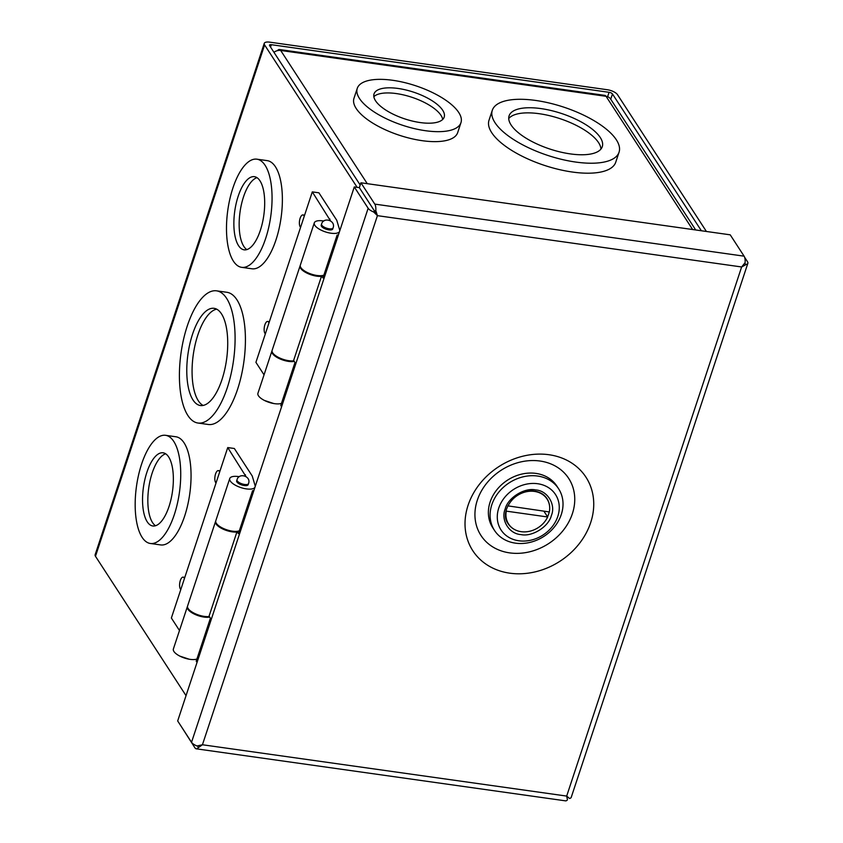<?xml version="1.0" encoding="UTF-8"?>
<svg xmlns="http://www.w3.org/2000/svg" width="843" height="843" viewBox="0 0 843 843"><rect width="100%" height="100%" fill="white"/><g stroke="black" fill="none" stroke-linecap="round" stroke-linejoin="round"><path stroke-width="1.26" d="M590.69 522.586A67.472 56.323 -33 0 1 509.794 573.177A67.472 56.323 -33 0 1 468.076 505.305A67.472 56.323 -33 0 1 548.972 454.725A67.472 56.323 -33 0 1 590.69 522.586M477.296 500.257A52.319 43.678 147 0 0 509.646 552.882A52.319 43.678 147 0 0 572.386 513.661A52.319 43.678 147 0 0 540.026 461.026A52.319 43.678 147 0 0 477.296 500.257M373.66 211.972L374.461 210.961L373.164 208.98L377.432 215.639A8.346 3.319 98 0 1 377.422 215.66L377.39 215.629A8.346 3.182 18.3 0 0 377.422 215.66L373.66 211.972A8.346 3.182 -161.7 0 1 368.149 208.263L354.281 186.935L177.673 720.955L191.54 742.293A8.346 3.182 18.3 0 0 197.041 745.992L202.425 744.748A8.346 3.319 98 0 1 202.436 744.759L198.147 747.783A8.346 3.319 98 0 1 196.229 748.805A8.346 3.319 98 0 1 194.965 747.867L181.171 726.329M744.611 257.252L747.52 261.741A8.346 3.182 -161.7 0 1 747.867 263.29A8.346 3.182 -161.7 0 1 746.203 264.47L741.64 266.989A8.346 3.182 18.3 0 0 741.64 266.989A8.346 3.319 -82 0 0 741.629 266.968L745.096 262.679A8.346 3.319 -82 0 0 744.095 256.167L730.228 234.828L360.93 182.783L374.798 204.111A8.346 3.319 98 0 1 375.799 210.634L374.482 210.94M377.411 215.618L375.799 210.634M196.229 748.805L565.527 800.85A8.346 3.319 -82 0 0 567.455 799.828L566.644 796.098A8.346 3.319 -82 0 0 566.644 796.077A8.346 3.182 -161.7 0 1 566.644 796.077L569.594 798.49A8.346 3.182 18.3 0 0 571.248 797.309L747.867 263.29M567.276 798.985L566.696 796.277M360.93 182.783L359.329 187.641L373.175 208.98L359.329 187.641L354.281 186.935M746.203 264.47L744.559 263.469M569.594 798.49L566.707 796.298M197.947 745.855L198.147 747.783M373.196 208.969L374.334 210.782M377.432 215.639L375.841 213.195M566.675 796.108L741.629 266.968L377.422 215.66L376.147 213.69M566.644 796.077L202.436 744.759L377.422 215.66L374.461 210.961M566.675 796.203L567.181 797.025M281.488 403.323A13.351 5.09 -161.7 0 1 274.607 403.671A13.351 5.09 -161.7 0 1 257.926 393.312L271.91 351.036A13.351 5.09 -161.7 0 1 272.057 350.709M294.27 361.394A13.351 5.09 -161.7 0 1 288.591 361.394A13.351 5.09 -161.7 0 1 271.91 351.036M339.55 231.477A13.351 5.09 -161.7 0 1 330.983 233.216A13.351 5.09 -161.7 0 1 314.302 222.858A13.351 5.09 -161.7 0 1 322.974 220.887A13.351 5.09 -161.7 0 1 323.838 221.024M314.302 222.858L300.319 265.134A13.351 5.09 18.3 0 0 317 275.482A13.351 5.09 18.3 0 0 323.881 275.134M321.215 225.144A6.07 2.308 18.3 0 0 328.802 229.854A6.07 2.308 18.3 0 0 332.743 228.959L333.09 227.895A6.07 2.308 -161.7 0 1 329.149 228.79A6.07 2.308 -161.7 0 1 321.562 224.08L321.215 225.144M264.038 374.829L255.924 362.342L312.3 191.888L318.917 192.815L336.779 220.308L339.634 229.854A13.351 5.09 -161.7 0 1 339.718 230.993M330.477 220.803L312.3 191.888M329.539 220.339L329.961 219.064M300.097 265.808L272.131 350.361A13.351 5.09 18.3 0 0 288.812 360.709A13.351 5.09 18.3 0 0 293.49 360.867L321.457 276.314A13.351 5.09 -161.7 0 1 316.778 276.167A13.351 5.09 -161.7 0 1 300.097 265.808A13.351 5.09 -161.7 0 1 300.245 265.482M281.604 406.716L280.782 405.451L294.987 362.501L293.638 360.425M337.969 236.261L337.147 234.997L338.338 235.165M337.147 234.997L322.943 277.948L321.457 275.661M320.614 275.714L321.457 276.314M196.925 659.005A13.351 5.09 -161.7 0 1 190.054 659.352A13.351 5.09 -161.7 0 1 173.373 648.994L187.346 606.718A13.351 5.09 -161.7 0 1 187.494 606.391M209.707 617.076A13.351 5.09 -161.7 0 1 204.027 617.076A13.351 5.09 -161.7 0 1 187.346 606.718M254.997 487.159A13.351 5.09 -161.7 0 1 246.419 488.898A13.351 5.09 -161.7 0 1 229.739 478.539A13.351 5.09 -161.7 0 1 238.411 476.569A13.351 5.09 -161.7 0 1 239.275 476.706M229.739 478.539L215.766 520.816A13.351 5.09 18.3 0 0 232.447 531.164A13.351 5.09 18.3 0 0 239.317 530.816M236.662 480.826A6.07 2.308 18.3 0 0 244.238 485.536A6.07 2.308 18.3 0 0 248.179 484.641L248.527 483.576A6.07 2.308 -161.7 0 1 244.586 484.472A6.07 2.308 -161.7 0 1 237.009 479.762L236.662 480.826M179.485 630.511L171.371 618.024L227.736 447.57L234.354 448.497L252.226 475.989L255.081 485.536A13.351 5.09 -161.7 0 1 255.155 486.674M245.924 476.485L227.736 447.57M244.986 476.021L245.408 474.746M215.534 521.49L187.578 606.043A13.351 5.09 18.3 0 0 204.259 616.391A13.351 5.09 18.3 0 0 208.938 616.549L236.894 531.996A13.351 5.09 -161.7 0 1 232.215 531.849A13.351 5.09 -161.7 0 1 215.534 521.49A13.351 5.09 -161.7 0 1 215.682 521.164M197.041 662.398L196.219 661.133L210.423 618.182L209.075 616.107M253.416 491.943L252.594 490.679L253.775 490.847M252.594 490.679L238.39 533.63L236.894 531.343M236.061 531.396L236.894 531.996M557.803 516.411A32.487 27.124 147 0 0 537.708 483.734A32.487 27.124 147 0 0 498.75 508.087A32.487 27.124 147 0 0 518.845 540.774A32.487 27.124 147 0 0 557.803 516.411M561.29 514.504A38.22 31.908 147 0 0 558.614 488.771A38.22 31.908 147 0 0 523.134 476.822A38.22 31.908 147 0 0 491.827 504.704A38.22 31.908 147 0 0 494.504 530.437A38.22 31.908 147 0 0 529.984 542.386A38.22 31.908 147 0 0 561.29 514.504M558.614 488.771L556.886 486.126A38.22 31.908 147 0 0 521.417 474.177A38.22 31.908 147 0 0 490.11 502.059A38.22 31.908 147 0 0 492.786 527.792L494.504 530.437M507.971 506.116A22.93 19.147 -33 0 1 534.483 491.416A22.93 19.147 -33 0 1 547.054 499.045A22.93 19.147 -33 0 1 549.33 511.943L507.813 505.863M543.893 511.174L547.665 516.98A22.93 19.147 -33 0 1 521.164 531.68A22.93 19.147 -33 0 1 508.592 524.04A22.93 19.147 -33 0 1 506.306 511.143L506.085 510.795M506.306 511.143L547.665 516.98M232.889 188.052A54.616 21.697 98 0 1 256.894 159.179A54.616 21.697 98 0 1 265.661 238.464A54.616 21.697 98 0 1 241.656 267.336A54.616 21.697 98 0 1 232.889 188.052M241.656 267.336L251.973 268.791A54.616 21.697 -82 0 0 275.977 239.918A54.616 21.697 -82 0 0 267.22 160.634L256.894 159.179M141.571 464.187A54.616 21.697 98 0 1 165.576 435.315A54.616 21.697 98 0 1 174.332 514.599A54.616 21.697 98 0 1 150.328 543.472A54.616 21.697 98 0 1 141.571 464.187M150.328 543.472L160.655 544.926A54.616 21.697 -82 0 0 184.659 516.053A54.616 21.697 -82 0 0 175.892 436.769L165.576 435.315M187.23 326.115A66.755 26.523 98 0 1 216.567 290.835A66.755 26.523 98 0 1 227.273 387.738A66.755 26.523 98 0 1 197.936 423.028A66.755 26.523 98 0 1 187.23 326.115M197.936 423.028L208.263 424.482A66.755 26.523 -82 0 0 237.6 389.192A66.755 26.523 -82 0 0 226.893 292.289L216.567 290.835M265.366 333.807A6.365 2.529 98 0 1 264.881 324.818A6.365 2.529 98 0 1 267.684 321.457A6.365 2.529 98 0 1 268.98 322.858M216.04 482.955A6.365 2.529 98 0 1 215.555 473.966A6.365 2.529 98 0 1 218.358 470.605A6.365 2.529 98 0 1 219.654 472.006M180.802 589.489A6.365 2.529 98 0 1 180.328 580.5A6.365 2.529 98 0 1 183.121 577.139A6.365 2.529 98 0 1 184.417 578.54M300.593 227.273A6.365 2.529 98 0 1 300.119 218.284A6.365 2.529 98 0 1 302.911 214.923A6.365 2.529 98 0 1 304.218 216.324M238.19 196.208A36.944 14.679 -82 0 0 244.122 249.834A36.944 14.679 -82 0 0 260.361 230.308A36.944 14.679 -82 0 0 254.428 176.672A36.944 14.679 -82 0 0 238.19 196.208M256.989 177.662A36.944 14.679 -82 0 0 243.49 196.956A36.944 14.679 -82 0 0 246.851 249.602M146.872 472.343A36.944 14.679 -82 0 0 152.794 525.979A36.944 14.679 -82 0 0 169.032 506.443A36.944 14.679 -82 0 0 163.11 452.807A36.944 14.679 -82 0 0 146.872 472.343M165.671 453.797A36.944 14.679 -82 0 0 152.161 473.092A36.944 14.679 -82 0 0 155.533 525.737M192.531 334.271A49.084 19.505 -82 0 0 200.402 405.525A49.084 19.505 -82 0 0 221.972 379.582A49.084 19.505 -82 0 0 214.101 308.327A49.084 19.505 -82 0 0 192.531 334.271M216.683 309.16A49.084 19.505 -82 0 0 197.82 335.019A49.084 19.505 -82 0 0 203.121 405.441M706.402 231.467L617.497 94.669A8.346 3.182 -161.7 0 0 607.413 89.748L269.676 42.15A8.346 3.182 -161.7 0 0 264.259 43.383A8.346 3.182 -161.7 0 0 264.597 44.932L357.137 187.336M264.259 43.383L95.133 554.747A8.346 3.182 18.3 0 0 95.48 556.296L186.04 695.654M607.613 96.713L609.067 92.308L271.341 44.7A2.814 1.075 -161.7 0 0 269.507 45.122A2.814 1.075 -161.7 0 0 269.623 45.648L360.193 185.007M609.067 92.308A2.814 1.075 -161.7 0 1 612.471 93.963L701.376 230.761M616.338 139.801A66.755 25.438 -161.7 0 1 619.057 152.214A66.755 25.438 -161.7 0 1 561.849 159.422A66.755 25.438 -161.7 0 1 495.02 122.709A66.755 25.438 -161.7 0 1 492.301 110.296A66.755 25.438 -161.7 0 1 549.51 103.088A66.755 25.438 -161.7 0 1 616.338 139.801M492.301 110.296L489.003 120.264A66.755 25.438 18.3 0 0 491.722 132.678A66.755 25.438 18.3 0 0 558.551 169.401A66.755 25.438 18.3 0 0 615.759 162.183L619.057 152.214M458.74 112.498A54.616 20.812 -161.7 0 1 460.963 122.657A54.616 20.812 -161.7 0 1 414.166 128.558A54.616 20.812 -161.7 0 1 359.487 98.515A54.616 20.812 -161.7 0 1 357.263 88.357A54.616 20.812 -161.7 0 1 404.06 82.456A54.616 20.812 -161.7 0 1 458.74 112.498M357.263 88.357L353.965 98.336A54.616 20.812 18.3 0 0 356.189 108.484A54.616 20.812 18.3 0 0 410.868 138.526A54.616 20.812 18.3 0 0 457.665 132.625L460.963 122.657M600.279 137.535A49.084 18.704 18.3 0 0 551.143 110.538A49.084 18.704 18.3 0 0 509.088 115.839A49.084 18.704 18.3 0 0 511.079 124.964A49.084 18.704 18.3 0 0 560.216 151.972A49.084 18.704 18.3 0 0 602.281 146.661A49.084 18.704 18.3 0 0 600.279 137.535M600.943 149.063A49.084 18.704 18.3 0 0 598.583 142.657A49.084 18.704 18.3 0 0 552.839 116.513A49.084 18.704 18.3 0 0 508.719 118.557M442.68 110.243A36.944 14.078 18.3 0 0 405.694 89.916A36.944 14.078 18.3 0 0 374.039 93.91A36.944 14.078 18.3 0 0 375.546 100.781A36.944 14.078 18.3 0 0 412.533 121.097A36.944 14.078 18.3 0 0 444.187 117.114A36.944 14.078 18.3 0 0 442.68 110.243M442.691 119.453A36.944 14.078 18.3 0 0 440.994 115.354A36.944 14.078 18.3 0 0 407.401 95.912A36.944 14.078 18.3 0 0 373.839 96.682M695.696 229.96L610.648 99.095A8.346 6.976 147 0 0 606.064 96.313A8.346 3.319 -82 0 0 604.81 95.375L279.433 49.526A8.346 3.319 98 0 1 280.687 50.464A8.346 6.976 147 0 0 273.954 52.298M277.41 50.654A8.346 3.319 98 0 1 279.433 49.526M368.149 208.263L191.54 742.293M744.095 256.167L374.798 204.111M513.808 529.088A23.13 19.305 -33 0 1 508.203 523.798C498.287 511.006 516.717 487.539 534.652 491.153C540.142 492.017 544.251 494.493 546.981 498.592A23.13 19.305 -33 0 1 549.541 505.874M549.215 511.922A23.13 19.305 -33 0 1 547.55 516.791M520.9 534.567C531.996 537.17 548.761 526.696 551.375 515.505C556.064 504.609 547.413 490.552 535.663 489.941C524.557 487.328 507.802 497.813 505.178 508.993C500.5 519.889 509.14 533.946 520.9 534.567M95.48 556.296L264.597 44.932M610.732 99.232L612.471 93.963M271.341 44.7L270.55 47.071M367.263 183.669L280.687 50.464L606.064 96.313L692.64 229.528M333.09 227.895C335.957 220.581 323.554 216.556 321.562 224.08M264.491 400.467L273.743 403.534M248.527 483.576C251.404 476.263 238.99 472.238 237.009 479.762M179.928 656.149L189.19 659.215M508.592 524.04L507.043 521.659M547.054 499.045L545.505 496.664M267.684 321.457L269.37 321.699M218.358 470.605L220.044 470.847M183.121 577.139L184.807 577.381M302.911 214.923L304.597 215.165"/></g></svg>
